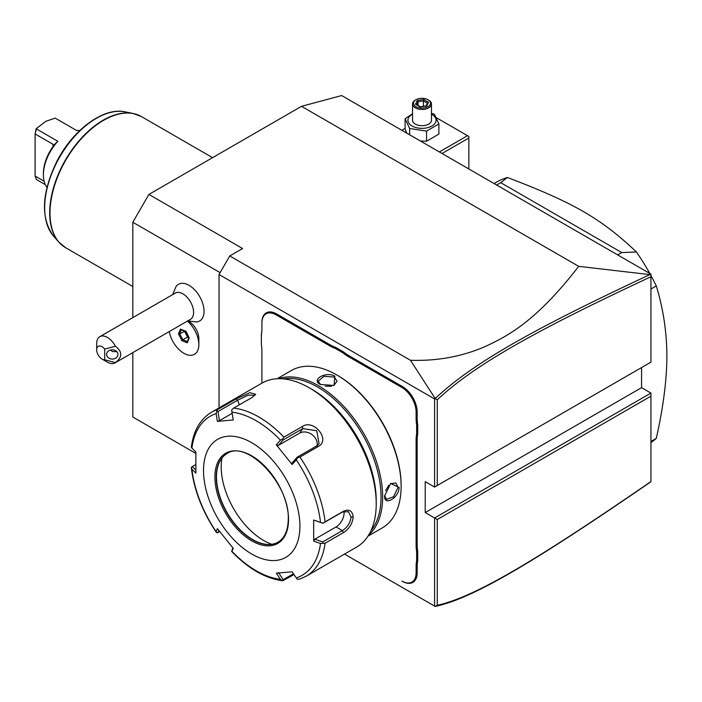 <?xml version="1.0" encoding="UTF-8"?>
<svg xmlns="http://www.w3.org/2000/svg" width="702" height="702" viewBox="0 0 702 702"><rect width="100%" height="100%" fill="white"/><g stroke="black" fill="none" stroke-linecap="round" stroke-linejoin="round"><path stroke-width="1.05" d="M132.827 417.032L195.823 453.404L132.827 417.032L132.827 352.597M132.827 317.611L132.827 222.253L148.894 194.428L301.518 106.318L341.681 95.551L650.929 274.105L650.929 276.755L650.929 274.438L649.885 274.614C535.328 328.185 473.578 362.416 435.196 398.508L410.442 360.275L229.756 255.958L242.611 248.534L148.894 194.428M650.929 481.721L649.885 482.467C535.073 561.363 473.359 598.35 435.196 606.449L344.507 554.089L435.196 606.449M435.17 606.431L437.267 605.273C475.043 596.998 536.705 560.099 650.929 481.563L650.929 393.076L641.558 387.662L641.558 367.567M650.929 362.153L650.929 276.755C536.96 330.019 475.254 364.25 437.267 399.763L437.267 485.512L650.929 362.153L434.591 487.065L425.219 481.651L425.219 512.565L641.558 387.662M410.442 360.275C435.889 361.126 459.792 356.985 482.142 347.85C506.686 336.951 535.74 322.025 578.676 266.339L649.885 274.614M578.676 266.339L301.518 106.318M220.121 272.648L132.827 222.253M169.261 331.563A21.209 12.241 -120 0 0 179.765 350.263A21.209 12.241 -120 0 0 194.445 354.317L194.472 354.299A21.209 12.241 -120 0 0 194.472 354.299A21.209 12.241 -120 0 0 198.859 344.594L198.859 338.601A13.864 8.003 -120 0 0 192.497 324.324A13.864 8.003 -120 0 0 189.057 321.621L187.767 320.875L196.341 321.964A21.183 12.232 -120 0 0 203.554 306.669A21.183 12.232 -120 0 0 189.057 285.345A21.183 12.232 -120 0 0 175.965 286.67L172.622 294.638M219.05 407.897L219.05 274.508L229.756 255.958M219.05 274.508L434.591 398.947L435.196 398.508M650.929 396.165L437.267 519.524L434.591 517.979L434.591 606.098M650.929 393.076L434.591 517.979L425.219 512.565M434.591 398.947L434.591 487.065L437.267 485.512M261.89 350.842L261.89 383.16L261.89 350.842A39.76 22.955 60 0 0 261.355 344.226L261.355 334.573A39.005 22.517 -120 0 0 261.89 328.641M261.89 322.429L261.89 323.043L261.89 322.429A20.823 12.022 60 0 1 276.614 313.926L330.194 344.857A39.005 22.517 -120 0 0 335.6 347.358L335.117 348.324A39.76 22.955 60 0 1 329.659 345.788L276.079 314.856A20.068 11.583 -120 0 0 261.89 323.043L261.89 329.256A39.76 22.955 60 0 1 261.355 335.258M416.11 418.304L417.181 418.304A39.005 22.517 -120 0 0 417.716 424.859L416.646 424.921A39.76 22.955 60 0 1 416.11 418.304L416.11 412.083A20.068 11.583 -120 0 0 401.921 387.504L402.457 386.583L348.876 355.651A39.005 22.517 -120 0 1 343.471 351.904L335.6 347.358M402.457 386.583A20.823 12.022 60 0 1 417.181 412.083L417.181 418.304M417.181 545.059A39.005 22.517 -120 0 0 417.716 551.614L416.646 551.675A39.76 22.955 60 0 1 416.11 545.059L417.181 545.059L417.181 439.882A39.005 22.517 -120 0 1 417.716 433.95L417.716 424.859M417.181 572.858A20.823 12.022 60 0 1 402.457 581.361L401.921 581.054A20.068 11.583 -120 0 0 416.11 572.858L417.181 572.858L417.181 566.646A39.005 22.517 -120 0 1 417.716 560.705L417.716 551.614M437.267 519.524L437.267 605.273M435.17 398.613L437.267 399.763M343.471 351.904L342.883 352.808L335.117 348.324M401.921 387.504L348.341 356.572A39.76 22.955 60 0 1 342.883 352.808M417.716 433.95L416.646 433.889L416.646 424.921M416.11 545.059L416.11 439.882A39.76 22.955 60 0 1 416.646 433.889M417.716 560.705L416.646 560.644L416.646 551.675M416.11 572.858L416.11 566.646A39.76 22.955 60 0 1 416.646 560.644M367.971 536.161L382.3 527.895A90.883 52.466 -120 0 0 401.123 486.293L401.123 485.363A89.742 51.816 -120 0 0 337.662 375.447L336.855 374.991A90.883 52.466 -120 0 0 291.418 370.489L277.097 378.755M401.123 485.363L401.123 486.293A90.883 52.466 -120 0 0 336.855 374.991M384.652 495.796L390.663 483.485L399.113 487.451C399.078 497.815 383.783 506.642 384.652 495.796L384.652 495.787M368.629 535.117A90.883 52.466 -120 0 0 382.643 496.955A90.883 52.466 -120 0 0 346.27 409.108A90.883 52.466 -120 0 0 278.325 378.703M334.854 376.149L334.055 385.442L320.393 384.494C310.556 379.808 325.868 370.998 334.854 376.149L334.319 377.071L337.083 381.177L333.783 385.556M370.946 530.773A89.742 51.816 -120 0 0 381.037 496.955A89.742 51.816 -120 0 0 347.981 413.548A89.742 51.816 -120 0 0 283.248 378.869M376.219 500.666L376.219 503.755L376.219 500.666A90.883 52.466 -120 0 0 311.96 389.364L309.284 387.82A94.665 54.659 -120 0 0 261.951 383.125L211.46 412.276A94.665 54.659 60 0 1 217.629 409.547L235.986 398.947L249.886 392.699L255.703 394.305L252.009 397.507L233.652 408.108A94.665 54.659 60 0 1 283.924 437.135L302.281 426.535C313.759 418.541 330.958 439.978 318.313 446.472L299.947 457.072A94.665 54.659 60 0 1 325.087 521.858L343.445 511.258C349.157 508.81 352.404 510.74 353.194 517.049C352.395 523.78 349.148 528.975 343.445 532.616L325.087 543.216A94.665 54.659 60 0 1 306.125 576.245L356.607 547.095A94.665 54.659 -120 0 0 376.219 503.755A94.665 54.659 -120 0 0 309.284 387.82M325.087 521.858L322.85 523.236L320.507 522.323A91.857 53.036 -120 0 0 296.27 459.863L297.455 457.774L299.947 457.072M299.947 578.983L297.455 579.326L296.27 577.922A91.857 53.036 -120 0 0 320.507 543.436L313.68 541.154L313.68 520.033L322.85 523.236M322.788 523.359L342.383 512.048L348.385 511.67L351.053 517.049C350.342 522.858 347.455 527.369 342.383 530.598L322.788 541.909L314.786 539.224L336.056 526.948A11.364 6.555 -60 0 0 343.936 511.346M294.024 574.578L282.783 580.756C265.453 578.571 248.447 568.831 231.765 551.553M195.77 470.015L192.322 466.584L191.348 467.865C194.006 489.891 202.308 511.354 216.234 532.23M191.321 467.251L191.892 469.182A91.857 53.036 -120 0 0 216.128 531.651L216.725 532.713L216.128 531.651L217.401 528.632L233.239 548.332L231.967 551.351A91.857 53.036 -120 0 0 280.44 579.334L282.485 580.659L283.213 579.659L278.378 572.472M192.322 466.584L195.682 464.645M217.629 409.547L216.128 413.592A91.857 53.036 -120 0 0 191.892 448.069L191.321 447.297C193.392 430.879 200.105 419.199 211.46 412.276M283.924 437.135L282.485 439.154L280.44 440.163A91.857 53.036 -120 0 0 231.967 412.179L233.239 419.963L217.401 421.375L219.472 420.656L217.98 411.53L216.725 411.161M217.98 411.53L237.574 400.219L248.297 395.094L254.984 395.287M231.967 412.179L231.686 409.828L233.652 408.108M296.27 459.863L292.146 464.531L276.307 444.822L278.378 445.384L283.213 439.917L282.485 439.154M283.213 439.917L302.808 428.606L316.751 430.73L319.094 443.734L316.725 445.91L297.13 457.221L297.455 457.774M292.146 464.531L292.286 462.697L297.13 457.221M313.68 520.033L320.507 522.323M299.912 526.175A68.155 39.356 -120 0 0 251.711 442.699A68.155 39.356 -120 0 0 203.519 470.524A68.155 39.356 -120 0 0 251.711 554.001A68.155 39.356 -120 0 0 299.912 526.175M191.892 448.069L195.867 452.009L195.867 473.13L191.892 469.182M217.401 421.375L216.128 413.592M276.307 444.822L280.44 440.163M320.507 543.436L325.087 543.216M313.68 541.154L314.786 539.224M322.788 541.909L322.85 543.19M293.462 573.745L283.213 579.659M231.686 551.333L232.818 547.841M219.735 531.712L216.725 532.713M217.98 532.721L218.875 530.589M280.44 579.334L276.307 573.201L292.146 571.788L296.27 577.922M226.948 453.615A51.123 29.51 -120 0 0 218.866 463.425A51.123 29.51 -120 0 0 216.488 476.948A51.123 29.51 -120 0 0 265.531 544.252A51.123 29.51 -120 0 0 278.062 542.163M271.727 544.278A60.205 34.758 60 0 1 221.191 466.812A60.205 34.758 60 0 1 221.937 458.046M219.472 420.656L232.151 413.329M278.378 445.384L299.649 433.108A11.364 8.959 -144.9 0 1 311.934 434.556A11.364 8.959 -144.9 0 1 317.032 445.726M390.426 483.669L395.875 482.994L398.043 487.451L393.55 496.779L386.407 499.394L384.652 495.472M385.591 490.742L388.724 485.275M320.674 384.652L318.155 381.177L323.991 376.298L334.319 377.071M331.537 386.223L325.237 386.205M198.859 344.594A21.209 12.241 -120 0 0 189.136 322.762A21.209 12.241 60 0 0 187.355 321.112A21.209 12.241 -120 0 1 198.271 339.575A21.209 12.241 -120 0 1 194.445 354.317M104.712 349.07A7.573 4.37 -120 0 0 96.683 349.789L96.683 343.603A15.146 8.749 60 0 1 99.824 336.67L175.316 293.085A15.146 8.749 60 0 1 182.889 293.84A15.146 8.749 -120 0 1 192.778 307.186A15.146 8.749 -120 0 1 190.461 319.322L114.97 362.908A15.146 8.749 60 0 1 107.397 362.153L102.036 359.064A7.573 4.37 -120 0 0 104.712 359.784L104.712 349.07L115.426 346.244C122.49 351.702 122.49 357.151 115.426 362.609A15.146 8.749 60 0 1 114.97 362.908M185.749 331.168L180.388 329.106L178.475 333.88L181.932 340.733L187.294 342.795L189.207 338.022L186.109 331.432M187.294 342.795L187.46 341.576M181.932 340.733L182.774 339.777L187.346 341.541M178.475 333.88L179.756 333.801L182.774 339.777L187.258 337.188L188.847 337.794M180.388 329.106L181.423 329.633M184.723 331.107L187.495 336.855L188.671 337.302M184.345 330.967L187.495 336.855M184.661 331.247L179.756 333.801L181.353 329.808M99.824 336.67A15.146 8.749 60 0 1 107.397 337.425A15.146 8.749 60 0 1 115.426 346.244M115.426 362.609L104.712 359.784M117.971 354.431A5.677 4.642 0 0 1 112.285 359.064A5.677 4.642 0 0 1 106.607 354.431A5.677 4.642 0 0 1 112.285 349.789A5.677 4.642 0 0 1 117.971 354.431M96.683 349.789A7.573 4.37 -120 0 0 102.036 359.064M110.521 350.017L112.39 351.544L116.918 351.737M442.032 153.492L468.857 138.004L468.857 168.98M468.857 138.004L468.857 136.46L467.523 135.688L439.355 151.948M436.328 117.682L467.523 135.688M405.107 128.44L401.869 130.309M420.366 140.988L426.526 141.225L438.899 134.082L438.899 123.964L434.371 114.215L431.467 113.338M412.539 113.715L405.107 118.743L405.107 128.861L406.765 133.134M426.526 141.225L426.526 131.107L438.899 123.964M409.635 134.793L409.635 128.492L426.526 131.107M405.107 118.743L409.635 128.492M412.539 114.207A14.084 8.126 0 0 0 412.048 125.974A14.084 8.126 0 0 0 431.958 125.974A14.084 8.126 0 0 0 431.958 114.479A14.084 8.126 0 0 0 431.467 114.207M431.467 104.001A9.468 5.467 0 0 1 425.623 109.047A9.468 5.467 0 0 1 415.312 107.862A9.468 5.467 180 0 1 412.539 104.001L412.539 120.226A9.468 5.467 0 0 0 415.312 124.096A9.468 5.467 0 0 0 425.623 125.281A9.468 5.467 0 0 0 431.467 120.226L431.467 104.001A9.468 5.467 0 0 0 428.694 100.132L428.027 99.745A8.521 4.923 180 0 0 415.979 99.745A8.521 4.923 180 0 0 415.979 106.704A8.521 4.923 0 0 0 428.027 106.704A8.521 4.923 0 0 0 428.027 99.745M412.539 104.001A9.468 5.467 180 0 1 415.312 100.132L415.979 99.745M415.514 104.229L420.261 106.967L426.755 105.967L428.492 102.22L423.745 99.482L417.251 100.483L415.514 104.229L416.593 104.852M417.251 100.483L418.05 101.729L416.716 104.589M423.745 99.482L423.455 100.895L418.05 101.729L418.05 105.361M428.492 102.22L427.474 102.896L426.009 106.055M426.755 105.967L425.965 106.3L426.755 105.967M423.455 106.292L423.455 100.895L427.36 103.15M650.929 441.47L656.291 438.373A151.465 87.452 60 0 1 650.929 442.585M650.929 289.031L656.291 285.933C663.258 308.792 666.795 332.16 666.9 356.028C666.795 380.028 663.258 407.476 656.291 438.373M617.69 254.914L621.761 252.562L636.46 251.992A151.465 87.452 60 0 1 649.771 273.429M650.929 275.544A151.465 87.452 60 0 1 656.291 285.933M496.639 185.021L500.71 182.669L621.761 252.562M494.059 183.529L496.217 182.292A151.465 87.452 60 0 1 507.432 177.501L500.71 182.669M507.432 177.501C573.587 202.659 601.149 218.576 636.46 251.992M45.323 184.67L36.443 179.536L35.1 176.062L44.129 181.274M46.955 187.364A33.705 19.454 -60 0 1 43.401 174.956A33.705 19.454 -60 0 1 57.862 141.304L53.922 145.016M35.1 176.062L35.1 133.959L36.443 128.94L57.862 141.304M43.401 174.956L43.401 173.412A31.809 18.366 -60 0 1 53.036 146.534L53.036 144.314L35.1 133.959L36.153 128.729L45.814 121.314L55.177 118.12L76.606 130.484A33.705 19.454 -60 0 1 79.756 130.554M36.153 128.729L45.814 121.314M53.036 144.314L53.571 145.024L53.036 146.534M276.079 314.856L276.614 313.926M329.659 345.788L330.194 344.857M348.341 356.572L348.876 355.651M416.11 412.083L417.181 412.083M416.11 439.882L417.181 439.882M416.11 566.646L417.181 566.646M401.921 581.054L402.457 581.361M343.445 511.258L342.383 512.048M353.194 517.049L351.053 517.049M343.445 532.616L342.383 530.598L336.056 526.948M235.986 398.947L237.574 400.219L239.364 404.817M302.281 426.535L302.808 428.606L299.649 433.108M318.313 446.472L316.725 445.91M214.9 477.088A52.062 30.063 -120 0 0 251.711 540.856A52.062 30.063 -120 0 0 288.531 519.603A52.062 30.063 -120 0 0 251.711 455.835A52.062 30.063 -120 0 0 214.9 477.088M226.825 453.694A51.123 29.51 -120 0 0 216.234 477.088A51.123 29.51 -120 0 0 238.548 528.536A51.123 29.51 -120 0 0 277.939 542.234C284.626 538.215 288.057 530.545 288.25 519.217C290.058 484.266 246.639 439.066 226.825 453.694M399.113 487.451L398.043 487.451M212.574 157.66L141.418 116.576A75.728 43.726 120 0 0 83.064 136.872A75.728 43.726 120 0 0 50 213.083A75.728 43.726 120 0 0 65.69 247.753L132.827 286.513M62.171 245.305A75.667 43.691 -60 0 1 58.889 242.172A75.667 43.691 -60 0 1 65.374 160.126A75.667 43.691 -60 0 1 133.187 113.487A75.667 43.691 -60 0 1 137.539 114.759M141.418 116.576L133.187 113.487L125.281 111.872A73.061 42.181 120 0 0 59.802 156.906A73.061 42.181 120 0 0 53.545 236.135L58.889 242.172L65.69 247.753M306.125 576.245L299.438 579.203M188.926 337.802L185.723 331.458M187.215 341.874L188.917 337.618M185.784 331.519L180.94 329.65M416.277 104.344L420.472 106.757L426.281 105.853M125.281 111.872C103.808 106.879 73.113 129.528 56.95 161.188C41.55 192.971 40.418 217.953 53.545 236.135"/></g></svg>
